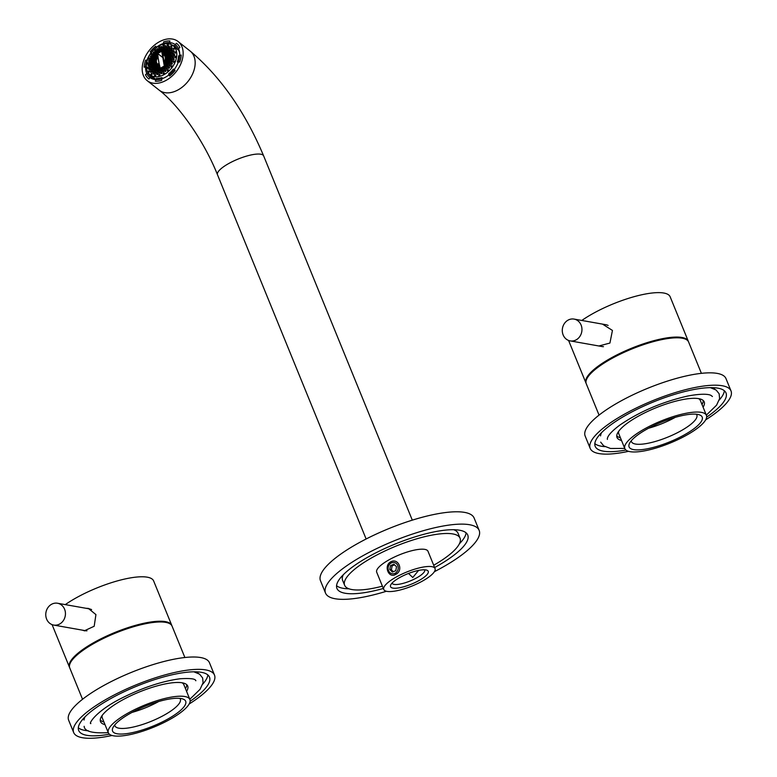 <?xml version="1.0" encoding="UTF-8"?>
<svg xmlns="http://www.w3.org/2000/svg" width="777" height="777" viewBox="0 0 777 777"><rect width="100%" height="100%" fill="white"/><g stroke="black" fill="none" stroke-linecap="round" stroke-linejoin="round"><path stroke-width="1.17" d="M434.634 567.54A70.639 19.114 157.8 0 0 434.761 567.472A70.639 19.114 157.8 0 0 467.754 535.042A70.639 19.114 157.8 0 0 369.93 555.992A70.639 19.114 157.8 0 0 336.936 588.432A70.639 19.114 157.8 0 0 383.333 588.48M336.567 585.693A70.639 19.114 157.8 0 0 348.99 588.811M433.702 565.258A62.335 16.861 157.8 0 0 460.052 538.189L458.041 533.245A62.335 16.861 157.8 0 0 453.681 529.72M460.052 538.189A62.335 16.861 157.8 0 0 373.747 556.672A62.335 16.861 157.8 0 0 344.629 585.285A62.335 16.861 157.8 0 0 382.401 586.188M386.412 591.268A82.974 22.446 -22.2 0 1 325.524 593.084A82.974 22.446 -22.2 0 1 364.267 554.992A82.974 22.446 -22.2 0 1 479.166 530.39A82.974 22.446 -22.2 0 1 440.413 568.482A82.974 22.446 -22.2 0 1 434.392 571.687M325.524 593.084L320.483 580.74A82.974 22.446 -22.2 0 1 359.236 542.647A82.974 22.446 -22.2 0 1 474.125 518.036L479.166 530.39M343.269 574.776A62.335 16.861 157.8 0 0 342.618 580.351L344.629 585.285M459.411 543.754A70.639 19.114 157.8 0 0 466.103 532.837M390.627 561.897C398.494 557.449 403.875 570.677 395.697 574.349C388.782 578.972 383.382 565.753 390.627 561.897M418.589 570.415L412.781 577.515L408.508 573.445M392.064 583.1A17.589 4.759 157.8 0 0 392.103 583.197A17.589 4.759 157.8 0 0 394.133 584.401A17.589 4.759 157.8 0 0 413.432 579.535A17.589 4.759 157.8 0 0 424.679 569.91A17.589 4.759 157.8 0 0 424.63 569.803M425.903 569.939A20.357 5.507 -22.2 0 1 426.903 570.201A20.357 5.507 -22.2 0 1 417.735 581.215A20.357 5.507 -22.2 0 1 392.89 588.102A20.357 5.507 -22.2 0 1 390.724 584.974A20.357 5.507 -22.2 0 1 406.186 574.397A20.357 5.507 -22.2 0 1 425.903 569.939M435.052 568.55L427.991 551.272A27.7 7.498 157.8 0 0 424.805 549.378A27.7 7.498 157.8 0 0 394.415 557.041A27.7 7.498 157.8 0 0 376.699 572.202L383.751 589.49A27.7 7.498 157.8 0 0 386.946 591.375A27.7 7.498 157.8 0 0 417.336 583.712A27.7 7.498 157.8 0 0 435.052 568.55A27.7 7.498 157.8 0 0 431.857 566.666A27.7 7.498 157.8 0 0 401.466 574.329A27.7 7.498 157.8 0 0 383.751 589.49M166.045 80.4A24.932 17.143 -51.7 0 0 181.954 60.829A24.932 17.143 -51.7 0 0 178.127 41.55A24.932 17.143 -51.7 0 0 159.275 41.822A24.932 17.143 -51.7 0 0 143.376 61.393A24.932 17.143 -51.7 0 0 147.203 80.672A24.932 17.143 -51.7 0 0 166.045 80.4M159.839 45.037A20.775 14.287 -51.7 0 0 146.591 61.344A20.775 14.287 -51.7 0 0 149.776 77.409A20.775 14.287 -51.7 0 0 165.482 77.185A20.775 14.287 -51.7 0 0 178.739 60.878A20.775 14.287 -51.7 0 0 175.544 44.813A20.775 14.287 -51.7 0 0 159.839 45.037M163.5 70.843A20.775 14.287 -51.7 0 0 163.199 71.542M161.461 67.745A124.291 76.942 170 0 0 160.499 68.289A124.66 58.799 68.8 0 0 160.538 68.92A124.301 30.118 24.7 0 1 161.13 69.046A124.301 88.743 -36.6 0 1 161.674 68.473A124.66 58.799 -111.2 0 1 161.626 67.774A124.398 30.148 -155.3 0 0 161.461 67.745M157.867 53.283A124.291 76.942 -10 0 1 158.829 52.739A124.398 89.559 -62.5 0 1 158.955 52.564A124.66 34.644 -125.8 0 1 158.79 52.03A124.301 54.934 -169.5 0 0 158.158 52.156A124.301 89.481 117.5 0 0 157.712 52.817A124.66 34.644 54.2 0 0 157.867 53.283M155.711 55.507A124.398 74.437 -6.7 0 1 156.352 55.177A124.398 81.527 -86.4 0 1 156.633 54.477A124.66 7.11 -138.6 0 1 156.274 54.118A124.301 74.378 173.3 0 0 155.643 54.458A124.301 81.468 93.6 0 0 155.361 55.148A124.66 7.11 41.4 0 0 155.711 55.507M153.098 60.859A124.398 90.297 -53.8 0 1 153.564 60.208A124.398 43.104 -121.2 0 1 153.438 59.625A124.66 47.29 -164.5 0 0 152.846 59.693A124.301 90.219 126.2 0 0 152.379 60.344A124.301 43.075 58.8 0 0 152.506 60.927A124.66 47.29 15.5 0 1 153.098 60.859M153.496 65.802A124.398 71.669 -99.8 0 1 153.603 65.074A124.398 11.781 -146.8 0 0 153.127 64.841A124.66 83.625 159.4 0 0 152.545 65.317A124.301 71.61 80.2 0 0 152.438 66.035A124.301 11.772 33.2 0 1 152.904 66.278A124.66 83.625 -20.6 0 1 153.496 65.802M156.75 68.444A124.398 25.66 -130.2 0 1 156.459 67.92A124.398 62.17 -174.8 0 0 155.827 68.123A124.66 88.024 109.1 0 0 155.478 68.842A124.301 25.641 49.8 0 0 155.769 69.357A124.301 62.121 5.2 0 1 156.41 69.163A124.66 88.024 -70.9 0 1 156.75 68.444L156.196 68.007M157.323 51.622A124.223 54.905 10.5 0 1 157.945 51.486A124.223 89.433 -62.5 0 1 158.411 50.835A124.66 34.644 -125.8 0 1 158.246 50.32A124.097 54.846 -169.5 0 0 157.624 50.456A124.097 89.345 117.5 0 0 157.168 51.097A124.66 34.644 54.2 0 0 157.323 51.622M152.438 57.605A124.223 86.49 -28.4 0 1 153.011 57.08A124.223 65.433 -105.7 0 1 153.098 56.41A124.66 21.125 -151 0 0 152.613 56.255A124.097 86.402 151.6 0 0 152.039 56.779A124.097 65.375 74.3 0 0 151.952 57.449A124.66 21.125 29 0 1 152.438 57.605M150.874 64.462A124.223 85.033 -78.9 0 1 151.165 63.733A124.223 16.443 -134.4 0 1 150.864 63.306A124.66 68.823 179.5 0 0 150.252 63.597A124.097 84.946 101.1 0 0 149.951 64.316A124.097 16.434 45.6 0 0 150.262 64.753A124.66 68.823 -0.5 0 1 150.874 64.462M153.215 69.571A124.223 51.097 -116.4 0 1 153.118 68.92A124.223 38.821 -159.8 0 0 152.535 68.9A124.66 90.239 134.9 0 0 152.059 69.532A124.097 51.049 63.6 0 0 152.156 70.192A124.097 38.782 20.2 0 1 152.739 70.212A124.66 90.239 -45.1 0 1 153.215 69.571M158.586 70.989A124.223 2.35 -142.7 0 0 158.12 70.649A124.223 79.264 166.6 0 0 157.498 71.057A124.66 77.185 86.6 0 0 157.343 71.805A124.097 2.35 37.3 0 1 157.818 72.154A124.097 79.186 -13.4 0 1 158.43 71.746A124.66 77.185 -93.4 0 1 158.586 70.989M153.448 53.186A124.009 74.204 -6.7 0 1 154.069 52.846A124.009 81.284 -86.4 0 1 154.361 52.146A124.66 7.11 -138.6 0 1 154.021 51.806A123.864 74.116 173.3 0 0 153.399 52.156A123.864 81.177 93.6 0 0 153.108 52.846A124.66 7.11 41.4 0 0 153.448 53.186M149.271 61.344A124.009 90.015 -53.8 0 1 149.728 60.684A124.009 42.978 -121.2 0 1 149.611 60.111A124.66 47.29 -164.5 0 0 149.048 60.188A123.864 89.909 126.2 0 0 148.592 60.849A123.864 42.92 58.8 0 0 148.698 61.422A124.66 47.29 15.5 0 1 149.271 61.344M149.689 68.998A124.009 71.445 -99.8 0 1 149.796 68.269A124.009 11.742 -146.8 0 0 149.33 68.026A124.66 83.625 159.4 0 0 148.766 68.522A123.864 71.358 80.2 0 0 148.66 69.25A123.864 11.733 33.2 0 1 149.126 69.483A124.66 83.625 -20.6 0 1 149.689 68.998M154.545 73.223A124.009 25.583 -130.2 0 1 154.244 72.688A124.009 61.975 -174.8 0 0 153.613 72.902A124.66 88.024 109.1 0 0 153.292 73.63A123.864 25.554 49.8 0 0 153.593 74.165A123.864 61.907 5.2 0 1 154.215 73.951A124.66 88.024 -70.9 0 1 154.545 73.223M155.721 58.634A124.524 86.694 -28.4 0 1 156.313 58.12A124.524 65.598 -105.7 0 1 156.391 57.44A124.66 21.125 -151 0 0 155.876 57.275A124.456 86.645 151.6 0 0 155.293 57.789A124.456 65.559 74.3 0 0 155.215 58.469A124.66 21.125 29 0 1 155.721 58.634M154.963 62.587A124.524 85.237 -78.9 0 1 155.264 61.869A124.524 16.482 -134.4 0 1 154.953 61.432A124.66 68.823 179.5 0 0 154.322 61.713A124.456 85.188 101.1 0 0 154.011 62.432A124.456 16.472 45.6 0 0 154.332 62.869A124.66 68.823 -0.5 0 1 154.963 62.587M156.459 65.443A124.524 51.224 -116.4 0 1 156.371 64.802A124.524 38.918 -159.8 0 0 155.779 64.773A124.66 90.239 134.9 0 0 155.274 65.394A124.456 51.195 63.6 0 0 155.371 66.035A124.456 38.899 20.2 0 1 155.954 66.064A124.66 90.239 -45.1 0 1 156.459 65.443M161.781 70.076A124.223 30.099 -155.3 0 0 161.189 69.949A124.223 88.695 143.4 0 0 160.645 70.522A124.66 58.799 68.8 0 0 160.703 71.222A124.097 30.07 24.7 0 1 161.295 71.358A124.097 88.597 -36.6 0 1 161.839 70.785A124.66 58.799 -111.2 0 1 161.781 70.076M155.565 57.226A124.466 81.575 -16.9 0 1 156.187 56.799A124.466 74.485 -96.7 0 1 156.371 56.099A124.66 7.09 -144.8 0 0 155.934 55.837A124.388 81.517 163.1 0 0 155.313 56.265A124.388 74.437 83.3 0 0 155.128 56.964A124.66 7.09 35.2 0 1 155.565 57.226M153.963 61.917A124.466 88.869 -66.7 0 1 154.361 61.218A124.466 30.177 -128 0 1 154.137 60.703A124.66 58.78 -172.1 0 0 153.516 60.878A124.388 88.811 113.3 0 0 153.127 61.568A124.388 30.157 52 0 0 153.351 62.082A124.66 58.78 7.9 0 1 153.963 61.917M155.021 65.773A124.466 62.218 -108.5 0 1 155.031 65.074A124.466 25.66 -153.2 0 0 154.497 64.938A124.66 88.015 147.6 0 0 153.943 65.501A124.388 62.179 71.5 0 0 153.933 66.191A124.388 25.641 26.8 0 1 154.468 66.327A124.66 88.015 -32.4 0 1 155.021 65.773M158.333 67.327A124.466 11.801 -136.5 0 1 157.954 66.89A124.466 71.698 176.5 0 0 157.313 67.191A124.66 83.634 97.3 0 0 157.061 67.929A124.388 11.801 43.5 0 0 157.44 68.357A124.388 71.649 -3.5 0 1 158.081 68.055A124.66 83.634 -82.7 0 1 158.333 67.327M156.284 53.584A124.31 65.472 2.4 0 1 156.925 53.341A124.31 86.548 -75 0 1 157.294 52.661A124.66 21.144 -132.3 0 1 157.032 52.224A124.203 65.414 -177.6 0 0 156.4 52.457A124.203 86.47 105 0 0 156.022 53.137A124.66 21.144 47.7 0 0 156.284 53.584M152.535 59.402A124.31 89.491 -40.8 0 1 153.059 58.809A124.31 54.953 -113.8 0 1 153.05 58.168A124.66 34.635 -157.6 0 0 152.496 58.129A124.203 89.413 139.2 0 0 151.971 58.722A124.203 54.905 66.2 0 0 151.991 59.363A124.66 34.635 22.4 0 1 152.535 59.402M152.039 65.385A124.31 79.332 -90 0 1 152.253 64.656A124.31 2.37 -140.6 0 1 151.855 64.316A124.66 77.176 170 0 0 151.253 64.705A124.203 79.264 90 0 0 151.039 65.433A124.203 2.37 39.4 0 0 151.437 65.773A124.66 77.176 -10 0 1 152.039 65.385M154.992 69.25A124.31 38.869 -123.5 0 1 154.798 68.658A124.31 51.117 -167 0 0 154.176 68.755A124.66 90.239 121.8 0 0 153.759 69.435A124.203 38.831 56.5 0 0 153.953 70.027A124.203 51.078 13 0 1 154.574 69.94A124.66 90.239 -58.2 0 1 154.992 69.25M160.256 69.522A124.31 16.443 -148.9 0 0 159.722 69.289A124.31 85.081 155.6 0 0 159.13 69.784A124.66 68.842 77.2 0 0 159.071 70.513A124.203 16.424 31.1 0 1 159.615 70.756A124.203 85.004 -24.4 0 1 160.198 70.26A124.66 68.842 -102.8 0 1 160.256 69.522M152.603 55.439A124.106 81.332 -16.9 0 1 153.215 55.002A124.106 74.271 -96.7 0 1 153.399 54.312A124.66 7.09 -144.8 0 0 152.991 54.06A123.97 81.245 163.1 0 0 152.379 54.497A123.97 74.194 83.3 0 0 152.195 55.186A124.66 7.09 35.2 0 1 152.603 55.439M149.747 63.16A124.106 88.607 -66.7 0 1 150.126 62.461A124.106 30.089 -128 0 1 149.912 61.956A124.66 58.78 -172.1 0 0 149.32 62.141A123.97 88.51 113.3 0 0 148.931 62.84A123.97 30.06 52 0 0 149.155 63.355A124.66 58.78 7.9 0 1 149.747 63.16M151.272 69.668A124.106 62.034 -108.5 0 1 151.272 68.968A124.106 25.583 -153.2 0 0 150.748 68.842A124.66 88.015 147.6 0 0 150.214 69.415A123.97 61.966 71.5 0 0 150.214 70.115A123.97 25.554 26.8 0 1 150.738 70.241A124.66 88.015 -32.4 0 1 151.272 69.668M156.595 72.465A124.106 11.772 -136.5 0 1 156.206 72.028A124.106 71.494 176.5 0 0 155.575 72.339A124.66 83.634 97.3 0 0 155.332 73.087A123.97 11.762 43.5 0 0 155.721 73.533A123.97 71.406 -3.5 0 1 156.352 73.223A124.66 83.634 -82.7 0 1 156.595 72.465M154.536 50.554A123.854 65.229 2.4 0 1 155.167 50.311A123.854 86.237 -75 0 1 155.546 49.631A124.66 21.144 -132.3 0 1 155.313 49.204A123.689 65.142 -177.6 0 0 154.681 49.446A123.689 86.121 105 0 0 154.302 50.126A124.66 21.144 47.7 0 0 154.536 50.554M148.815 59.159A123.854 89.161 -40.8 0 1 149.339 58.557A123.854 54.759 -113.8 0 1 149.33 57.935A124.66 34.635 -157.6 0 0 148.805 57.906A123.689 89.044 139.2 0 0 148.281 58.508A123.689 54.681 66.2 0 0 148.29 59.139A124.66 34.635 22.4 0 1 148.815 59.159M147.912 68.143A123.854 79.04 -90 0 1 148.106 67.405A123.854 2.36 -140.6 0 1 147.717 67.065A124.66 77.176 170 0 0 147.135 67.473A123.689 78.933 90 0 0 146.94 68.211A123.689 2.36 39.4 0 0 147.319 68.551A124.66 77.176 -10 0 1 147.912 68.143M152.156 74.058A123.854 38.724 -123.5 0 1 151.952 73.456A123.854 50.932 -167 0 0 151.34 73.553A124.66 90.239 121.8 0 0 150.942 74.252A123.689 38.675 56.5 0 0 151.156 74.854A123.689 50.864 13 0 1 151.758 74.757A124.66 90.239 -58.2 0 1 152.156 74.058M159.936 74.65A123.854 16.385 -148.9 0 0 159.392 74.398A123.854 84.771 155.6 0 0 158.809 74.903A124.66 68.842 77.2 0 0 158.78 75.651A123.689 16.356 31.1 0 1 159.324 75.903A123.689 84.664 -24.4 0 1 159.907 75.398A124.66 68.842 -102.8 0 1 159.936 74.65M156.4 59.751A124.582 89.685 -40.8 0 1 156.935 59.169A124.582 55.08 -113.8 0 1 156.905 58.518A124.66 34.635 -157.6 0 0 156.342 58.46A124.524 89.646 139.2 0 0 155.808 59.052A124.524 55.05 66.2 0 0 155.827 59.693A124.66 34.635 22.4 0 1 156.4 59.751M156.128 61.325A124.582 88.947 -66.7 0 1 156.527 60.645A124.582 30.206 -128 0 1 156.294 60.12A124.66 58.78 -172.1 0 0 155.672 60.285A124.524 88.908 113.3 0 0 155.274 60.975A124.524 30.186 52 0 0 155.497 61.5A124.66 58.78 7.9 0 1 156.128 61.325M156.954 63.86A124.582 62.277 -108.5 0 1 156.973 63.17A124.582 25.68 -153.2 0 0 156.43 63.034A124.66 88.015 147.6 0 0 155.866 63.578A124.524 62.247 71.5 0 0 155.847 64.268A124.524 25.67 26.8 0 1 156.391 64.413A124.66 88.015 -32.4 0 1 156.954 63.86M157.964 64.569A124.582 38.957 -123.5 0 1 157.78 63.976A124.582 51.233 -167 0 0 157.158 64.064A124.66 90.239 121.8 0 0 156.721 64.734A124.524 38.937 56.5 0 0 156.905 65.317A124.524 51.204 13 0 1 157.527 65.239A124.66 90.239 -58.2 0 1 157.964 64.569M156.323 62.743A124.582 79.507 -90 0 1 156.536 62.024A124.582 2.38 -140.6 0 1 156.128 61.674A124.66 77.176 170 0 0 155.507 62.053A124.524 79.468 90 0 0 155.283 62.772A124.524 2.38 39.4 0 0 155.691 63.122A124.66 77.176 -10 0 1 156.323 62.743M155.769 75.087A123.854 11.742 -136.5 0 1 155.381 74.641A123.854 71.348 176.5 0 0 154.749 74.951A124.66 83.634 97.3 0 0 154.526 75.709A123.689 11.733 43.5 0 0 154.914 76.156A123.689 71.251 -3.5 0 1 155.546 75.845A124.66 83.634 -82.7 0 1 155.769 75.087M149.446 71.659A123.854 61.917 -108.5 0 1 149.446 70.96A123.854 25.534 -153.2 0 0 148.922 70.833A124.66 88.015 147.6 0 0 148.397 71.416A123.689 61.83 71.5 0 0 148.407 72.115A123.689 25.505 26.8 0 1 148.922 72.242A124.66 88.015 -32.4 0 1 149.446 71.659M147.688 63.831A123.854 88.432 -66.7 0 1 148.067 63.131A123.854 30.031 -128 0 1 147.863 62.626A124.66 58.78 -172.1 0 0 147.271 62.82A123.689 88.316 113.3 0 0 146.892 63.529A123.689 29.992 52 0 0 147.106 64.035A124.66 58.78 7.9 0 1 147.688 63.831M151.175 54.584A123.854 81.167 -16.9 0 1 151.777 54.137A123.854 74.126 -96.7 0 1 151.971 53.458A124.66 7.09 -144.8 0 0 151.573 53.215A123.689 81.061 163.1 0 0 150.971 53.662A123.689 74.019 83.3 0 0 150.777 54.341A124.66 7.09 35.2 0 1 151.175 54.584M160.081 72.076A124.106 16.414 -148.9 0 0 159.538 71.834A124.106 84.946 155.6 0 0 158.955 72.329A124.66 68.842 77.2 0 0 158.906 73.067A123.97 16.395 31.1 0 1 159.45 73.31A123.97 84.848 -24.4 0 1 160.033 72.815A124.66 68.842 -102.8 0 1 160.081 72.076M153.555 71.639A124.106 38.801 -123.5 0 1 153.351 71.037A124.106 51.039 -167 0 0 152.739 71.134A124.66 90.239 121.8 0 0 152.331 71.834A123.97 38.763 56.5 0 0 152.535 72.426A123.97 50.981 13 0 1 153.147 72.339A124.66 90.239 -58.2 0 1 153.555 71.639M149.961 66.744A124.106 79.196 -90 0 1 150.165 66.016A124.106 2.37 -140.6 0 1 149.767 65.676A124.66 77.176 170 0 0 149.174 66.074A123.97 79.108 90 0 0 148.97 66.812A123.97 2.36 39.4 0 0 149.359 67.152A124.66 77.176 -10 0 1 149.961 66.744M150.66 59.266A124.106 89.345 -40.8 0 1 151.185 58.673A124.106 54.866 -113.8 0 1 151.165 58.042A124.66 34.635 -157.6 0 0 150.631 58.003A123.97 89.248 139.2 0 0 150.107 58.605A123.97 54.808 66.2 0 0 150.126 59.237A124.66 34.635 22.4 0 1 150.66 59.266M155.4 52.049A124.106 65.365 2.4 0 1 156.022 51.816A124.106 86.412 -75 0 1 156.4 51.136A124.66 21.144 -132.3 0 1 156.158 50.699A123.97 65.287 -177.6 0 0 155.526 50.942A123.97 86.315 105 0 0 155.147 51.612A124.66 21.144 47.7 0 0 155.4 52.049M157.449 69.881A124.31 11.791 -136.5 0 1 157.061 69.444A124.31 71.61 176.5 0 0 156.43 69.755A124.66 83.634 97.3 0 0 156.177 70.493A124.203 11.781 43.5 0 0 156.565 70.93A124.203 71.542 -3.5 0 1 157.197 70.629A124.66 83.634 -82.7 0 1 157.449 69.881M153.127 67.706A124.31 62.141 -108.5 0 1 153.137 67.007A124.31 25.631 -153.2 0 0 152.603 66.88A124.66 88.015 147.6 0 0 152.059 67.444A124.203 62.082 71.5 0 0 152.059 68.133A124.203 25.602 26.8 0 1 152.583 68.269A124.66 88.015 -32.4 0 1 153.127 67.706M151.836 62.529A124.31 88.753 -66.7 0 1 152.224 61.83A124.31 30.138 -128 0 1 152.01 61.315A124.66 58.78 -172.1 0 0 151.398 61.5A124.203 88.675 113.3 0 0 151.01 62.189A124.203 30.109 52 0 0 151.233 62.704A124.66 58.78 7.9 0 1 151.836 62.529M154.069 56.323A124.31 81.468 -16.9 0 1 154.681 55.886A124.31 74.398 -96.7 0 1 154.866 55.186A124.66 7.09 -144.8 0 0 154.438 54.934A124.203 81.391 163.1 0 0 153.827 55.371A124.203 74.33 83.3 0 0 153.642 56.061A124.66 7.09 35.2 0 1 154.069 56.323M156.459 66.9A124.466 38.918 -123.5 0 1 156.264 66.307A124.466 51.185 -167 0 0 155.653 66.395A124.66 90.239 121.8 0 0 155.225 67.075A124.388 38.889 56.5 0 0 155.41 67.657A124.388 51.146 13 0 1 156.031 67.57A124.66 90.239 -58.2 0 1 156.459 66.9L155.788 66.375M154.167 64.054A124.466 79.429 -90 0 1 154.38 63.325A124.466 2.37 -140.6 0 1 153.972 62.986A124.66 77.176 170 0 0 153.36 63.364A124.388 79.38 90 0 0 153.147 64.093A124.388 2.37 39.4 0 0 153.545 64.433A124.66 77.176 -10 0 1 154.167 64.054M154.448 59.557A124.466 89.608 -40.8 0 1 154.982 58.974A124.466 55.031 -113.8 0 1 154.953 58.333A124.66 34.635 -157.6 0 0 154.4 58.285A124.388 89.54 139.2 0 0 153.875 58.877A124.388 54.992 66.2 0 0 153.895 59.508A124.66 34.635 22.4 0 1 154.448 59.557M161.966 72.407A124.009 30.05 -155.3 0 0 161.373 72.271A124.009 88.539 143.4 0 0 160.829 72.844A124.66 58.799 68.8 0 0 160.897 73.562A123.864 30.012 24.7 0 1 161.499 73.698A123.864 88.432 -36.6 0 1 162.034 73.116A124.66 58.799 -111.2 0 1 161.966 72.407M157.906 66.094A124.524 25.69 -130.2 0 1 157.614 65.579A124.524 62.238 -174.8 0 0 156.973 65.773A124.66 88.024 109.1 0 0 156.624 66.482A124.456 25.67 49.8 0 0 156.915 66.997A124.456 62.199 5.2 0 1 157.546 66.803A124.66 88.024 -70.9 0 1 157.906 66.094M155.439 64.238A124.524 71.737 -99.8 0 1 155.555 63.52A124.524 11.791 -146.8 0 0 155.079 63.277A124.66 83.625 159.4 0 0 154.487 63.753A124.456 71.698 80.2 0 0 154.37 64.462A124.456 11.791 33.2 0 1 154.846 64.714A124.66 83.625 -20.6 0 1 155.439 64.238M155.06 60.655A124.524 90.394 -53.8 0 1 155.526 60.014A124.524 43.153 -121.2 0 1 155.4 59.421A124.66 47.29 -164.5 0 0 154.798 59.479A124.456 90.336 126.2 0 0 154.332 60.13A124.456 43.123 58.8 0 0 154.458 60.713A124.66 47.29 15.5 0 1 155.06 60.655M158.1 73.475A124.009 2.35 -142.7 0 0 157.624 73.125A124.009 79.128 166.6 0 0 157.012 73.533A124.66 77.185 86.6 0 0 156.876 74.291A123.864 2.35 37.3 0 1 157.343 74.641A123.864 79.04 -13.4 0 1 157.964 74.233A124.66 77.185 -93.4 0 1 158.1 73.475M151.641 71.678A124.009 51.01 -116.4 0 1 151.544 71.018A124.009 38.763 -159.8 0 0 150.971 70.998A124.66 90.239 134.9 0 0 150.495 71.649A123.864 50.952 63.6 0 0 150.602 72.3A123.864 38.714 20.2 0 1 151.175 72.319A124.66 90.239 -45.1 0 1 151.641 71.678M148.873 65.433A124.009 84.887 -78.9 0 1 149.165 64.705A124.009 16.414 -134.4 0 1 148.863 64.277A124.66 68.823 179.5 0 0 148.261 64.578A123.864 84.78 101.1 0 0 147.97 65.307A123.864 16.395 45.6 0 0 148.271 65.734A124.66 68.823 -0.5 0 1 148.873 65.433M150.845 57.119A124.009 86.334 -28.4 0 1 151.418 56.595A124.009 65.326 -105.7 0 1 151.505 55.925A124.66 21.125 -151 0 0 151.029 55.789A123.864 86.237 151.6 0 0 150.456 56.313A123.864 65.249 74.3 0 0 150.369 56.983A124.66 21.125 29 0 1 150.845 57.119M156.808 49.922A124.009 54.808 10.5 0 1 157.42 49.786A124.009 89.277 -62.5 0 1 157.886 49.145A124.66 34.644 -125.8 0 1 157.741 48.63A123.864 54.749 -169.5 0 0 157.119 48.766A123.864 89.17 117.5 0 0 156.653 49.407A124.66 34.644 54.2 0 0 156.808 49.922M155.633 70.814A124.223 25.631 -130.2 0 1 155.332 70.289A124.223 62.082 -174.8 0 0 154.701 70.493A124.66 88.024 109.1 0 0 154.37 71.222A124.097 25.602 49.8 0 0 154.662 71.746A124.097 62.024 5.2 0 1 155.293 71.542A124.66 88.024 -70.9 0 1 155.633 70.814M151.573 67.385A124.223 71.571 -99.8 0 1 151.68 66.657A124.223 11.762 -146.8 0 0 151.214 66.424A124.66 83.625 159.4 0 0 150.641 66.909A124.097 71.494 80.2 0 0 150.534 67.628A124.097 11.752 33.2 0 1 151 67.871A124.66 83.625 -20.6 0 1 151.573 67.385M151.165 61.092A124.223 90.171 -53.8 0 1 151.632 60.431A124.223 43.046 -121.2 0 1 151.515 59.848A124.66 47.29 -164.5 0 0 150.932 59.926A124.097 90.083 126.2 0 0 150.466 60.587A124.097 43.007 58.8 0 0 150.592 61.16A124.66 47.29 15.5 0 1 151.165 61.092M154.565 54.341A124.223 74.33 -6.7 0 1 155.196 53.992A124.223 81.42 -86.4 0 1 155.478 53.302A124.66 7.11 -138.6 0 1 155.138 52.953A124.097 74.262 173.3 0 0 154.506 53.292A124.097 81.342 93.6 0 0 154.215 53.982A124.66 7.11 41.4 0 0 154.565 54.341M159.1 68.541A124.398 2.36 -142.7 0 0 158.634 68.201A124.398 79.38 166.6 0 0 158.013 68.599A124.66 77.185 86.6 0 0 157.857 69.347A124.301 2.35 37.3 0 1 158.314 69.687A124.301 79.312 -13.4 0 1 158.935 69.279A124.66 77.185 -93.4 0 1 159.1 68.541M154.817 67.502A124.398 51.165 -116.4 0 1 154.73 66.841A124.398 38.879 -159.8 0 0 154.147 66.822A124.66 90.239 134.9 0 0 153.652 67.453A124.301 51.127 63.6 0 0 153.749 68.104A124.301 38.85 20.2 0 1 154.332 68.123A124.66 90.239 -45.1 0 1 154.817 67.502M152.894 63.51A124.398 85.149 -78.9 0 1 153.205 62.791A124.398 16.472 -134.4 0 1 152.884 62.354A124.66 68.823 179.5 0 0 152.273 62.646A124.301 85.081 101.1 0 0 151.962 63.364A124.301 16.453 45.6 0 0 152.282 63.801A124.66 68.823 -0.5 0 1 152.894 63.51M154.069 58.1A124.398 86.606 -28.4 0 1 154.642 57.585A124.398 65.53 -105.7 0 1 154.73 56.906A124.66 21.125 -151 0 0 154.234 56.75A124.301 86.538 151.6 0 0 153.652 57.275A124.301 65.472 74.3 0 0 153.574 57.945A124.66 21.125 29 0 1 154.069 58.1M146.513 68.512A18.561 12.762 -51.7 0 0 150.048 74.796A18.561 12.762 -51.7 0 0 164.073 74.592A18.561 12.762 -51.7 0 0 176.602 51.962A18.561 12.762 -51.7 0 0 173.067 45.678A18.561 12.762 -51.7 0 0 159.042 45.882A18.561 12.762 -51.7 0 0 146.513 68.512M163.296 74.077A123.689 42.852 17.9 0 1 163.947 74.106A123.689 89.782 -49.5 0 1 164.423 73.456A124.66 47.3 -118.8 0 1 164.248 72.785A123.854 42.91 -162.1 0 0 163.607 72.766A123.854 89.899 130.5 0 0 163.131 73.407A124.66 47.3 61.2 0 0 163.296 74.077M162.714 71.766A123.97 42.949 17.9 0 1 163.364 71.795A123.97 89.986 -49.5 0 1 163.84 71.154A124.66 47.3 -118.8 0 1 163.675 70.493A124.106 42.997 -162.1 0 0 163.034 70.474A124.106 90.083 130.5 0 0 162.558 71.105A124.66 47.3 61.2 0 0 162.714 71.766M162.17 69.493A124.203 43.026 17.9 0 1 162.811 69.512A124.203 90.151 -49.5 0 1 163.296 68.871A124.66 47.3 -118.8 0 1 163.141 68.221A124.31 43.065 -162.1 0 0 162.51 68.201A124.31 90.239 130.5 0 0 162.024 68.842A124.66 47.3 61.2 0 0 162.17 69.493M159.431 67.181A124.466 85.188 155.6 0 0 159.343 67.259A124.66 68.842 77.2 0 0 159.275 67.987A124.388 16.453 31.1 0 1 159.712 68.182A124.631 47.29 61.2 0 0 159.819 68.541A124.301 76.952 -10 0 1 160.266 68.289A124.301 76.952 -10 0 1 162.276 67.172A124.301 76.952 -10 0 1 164.306 66.064L161.713 51.282A124.301 76.952 170 0 0 159.673 52.38A124.301 76.952 170 0 0 157.673 53.506A124.301 76.952 170 0 0 157.226 53.759L159.062 63.306L158.12 57.896L157.673 58.197M159.965 67.259L159.46 66.861A124.631 47.29 61.2 0 0 159.508 67.123L160.043 67.541M159.091 65.831A124.524 79.458 166.6 0 0 158.557 66.171A124.66 77.185 86.6 0 0 158.391 66.909A124.456 2.36 37.3 0 1 158.848 67.249A124.456 79.409 -13.4 0 1 159.363 66.919M159.518 65.521L159.11 65.19A124.631 47.29 61.2 0 0 159.236 65.812L159.673 66.162M158.78 64.413A124.582 71.766 176.5 0 0 158.246 64.666A124.66 83.634 97.3 0 0 157.974 65.394A124.524 11.81 43.5 0 0 158.343 65.822A124.524 71.727 -3.5 0 1 158.994 65.521A124.66 83.634 -82.7 0 1 159.003 65.482M158.761 63.432A124.631 47.29 61.2 0 0 158.964 64.452L159.343 64.753M157.459 56.76A124.524 81.604 163.1 0 0 156.828 57.187A124.524 74.524 83.3 0 0 156.653 57.886A124.66 7.09 35.2 0 1 157.1 58.168A124.582 81.643 -16.9 0 1 157.614 57.819M157.304 55.381A124.456 74.466 173.3 0 0 156.808 55.643A124.456 81.566 93.6 0 0 156.536 56.342A124.66 7.11 41.4 0 0 156.896 56.711A124.524 74.514 -6.7 0 1 157.41 56.439M157.236 54.137A124.388 86.597 105 0 0 156.944 54.691A124.66 21.144 47.7 0 0 157.216 55.138A124.466 65.55 2.4 0 1 157.284 55.109M158.974 51.457A124.31 43.065 17.9 0 1 159.567 51.437A124.31 90.239 -49.5 0 1 160.091 50.845A124.66 47.3 -118.8 0 1 160.023 50.252A124.203 43.026 -162.1 0 0 159.431 50.272A124.203 90.151 130.5 0 0 158.906 50.874A124.66 47.3 61.2 0 0 158.974 51.457M158.751 49.446A124.106 42.997 17.9 0 1 159.343 49.417A124.106 90.083 -49.5 0 1 159.877 48.825A124.66 47.3 -118.8 0 1 159.819 48.252A123.97 42.949 -162.1 0 0 159.236 48.271A123.97 89.986 130.5 0 0 158.702 48.864A124.66 47.3 61.2 0 0 158.751 49.446M158.576 47.455A123.854 42.91 17.9 0 1 159.159 47.426A123.854 89.899 -49.5 0 1 159.693 46.834A124.66 47.3 -118.8 0 1 159.654 46.27A123.689 42.852 -162.1 0 0 159.071 46.29A123.689 89.782 130.5 0 0 158.527 46.882A124.66 47.3 61.2 0 0 158.576 47.455M172.28 45.124A19.396 13.335 128.3 0 1 175.301 46.426M174.893 46.057L174.485 45.736L176.428 43.221A22.582 15.521 -51.7 0 1 179.875 47.523L177.447 49.446A19.396 13.335 -51.7 0 0 174.689 45.901A19.396 13.335 -51.7 0 0 174.485 45.736M179.099 50.146L177.447 49.446M178.71 50.447A19.396 13.335 128.3 0 1 179.642 53.458A19.396 13.335 128.3 0 1 179.73 54.002M176.632 47.989A19.396 13.335 -51.7 0 0 175.563 47.65M165.676 64.336L166.521 65.006M167.308 65.618L168.017 66.191M164.18 63.092A124.631 47.29 -118.8 0 1 164.054 62.481A124.66 7.09 35.2 0 1 164.277 62.616A124.524 81.604 -16.9 0 1 164.918 62.209A124.524 74.524 -96.7 0 1 165.074 61.48A124.66 7.09 -144.8 0 0 164.578 61.179A124.582 81.643 163.1 0 0 163.937 61.587A124.582 74.553 83.3 0 0 163.908 61.733A124.631 47.29 -118.8 0 1 162.704 54.876A124.582 11.82 43.5 0 0 162.772 54.963A124.582 71.766 -3.5 0 1 163.442 54.681A124.66 83.634 -82.7 0 1 163.753 53.982A124.524 11.81 -136.5 0 1 163.403 53.574A124.524 71.727 176.5 0 0 162.733 53.856A124.66 83.634 97.3 0 0 162.597 54.167A124.631 47.29 -118.8 0 1 162.51 53.584A124.524 2.36 37.3 0 1 162.558 53.613A124.524 79.458 -13.4 0 1 163.209 53.234A124.66 77.185 -93.4 0 1 163.442 52.545A124.456 2.36 -142.7 0 0 163.005 52.234A124.456 79.409 166.6 0 0 162.374 52.603A124.631 47.29 -118.8 0 1 162.335 52.35A124.466 85.188 -24.4 0 1 162.519 52.214A124.66 68.842 -102.8 0 1 162.655 51.544A124.388 16.453 -148.9 0 0 162.208 51.36A124.631 47.29 -118.8 0 1 162.17 51.039L164.763 65.831A124.631 47.29 -118.8 0 1 164.685 65.472A124.388 86.597 -75 0 1 164.986 64.85A124.66 21.144 -132.3 0 1 164.646 64.345A124.466 65.55 -177.6 0 0 164.452 64.404A124.631 47.29 -118.8 0 1 164.394 64.141A124.456 74.466 -6.7 0 1 165.045 63.84A124.456 81.566 -86.4 0 1 165.297 63.112A124.66 7.11 -138.6 0 1 164.87 62.704A124.524 74.514 173.3 0 0 164.209 63.015A124.524 81.614 93.6 0 0 164.18 63.092L164.909 63.899M160.256 68.269L159.062 63.306M159.819 68.541L158.605 63.5M162.442 57.275L157.673 53.506L158.12 57.896M160.509 68.483L161.169 69.007M163.034 70.474L163.83 71.115M164.005 53.098L164.724 53.662M165.336 54.147L165.957 54.633M166.492 55.06L167.327 55.721A124.456 71.698 -99.8 0 1 167.492 55.012A124.456 11.791 -146.8 0 0 166.987 54.749A124.66 83.625 159.4 0 0 166.336 55.177A124.524 71.737 80.2 0 0 166.191 55.866A124.524 11.791 33.2 0 1 166.696 56.138A124.66 83.625 -20.6 0 1 167.346 55.711L166.511 55.05M167.541 55.886L168.153 56.371L167.55 55.866M164.452 64.404L164.957 64.802M164.646 62.374L163.908 61.733M163.296 54.74L162.597 54.167M163.053 53.331L162.374 52.603M162.879 52.312L162.966 52.855L162.529 52.506M165.006 66.618L165.86 67.288A124.203 86.47 -75 0 1 166.171 66.608A124.66 21.144 -132.3 0 1 165.822 66.094A124.31 65.472 -177.6 0 0 165.151 66.298A124.31 86.548 105 0 0 164.821 67.016L165.384 67.463M166.715 67.978L167.356 68.483M163.015 67.016A124.66 34.644 54.2 0 0 163.267 67.599A124.301 54.934 10.5 0 1 163.928 67.502A124.301 89.481 -62.5 0 1 164.345 66.822A124.66 34.644 -125.8 0 1 164.122 66.288A124.291 76.942 170 0 0 163.131 66.822A124.398 89.559 117.5 0 0 163.015 67.016L163.685 67.541M164.209 68.337L165.035 68.998M163.947 67.463L163.131 66.822M164.879 66.89L165.54 67.414M166.356 68.085A124.106 86.412 105 0 0 166.025 68.803A124.66 21.144 47.7 0 0 166.385 69.318A123.97 65.287 2.4 0 1 167.065 69.124A123.97 86.315 -75 0 1 167.395 68.405A124.66 21.144 -132.3 0 1 167.036 67.881A124.106 65.365 -177.6 0 0 166.356 68.085L167.23 68.755M162.063 68.784L162.869 69.425M164.714 70.882L165.433 71.445M162.383 68.366L163.189 69.007M164.977 70.425L165.822 71.096M160.383 51.156A124.66 58.799 68.8 0 0 160.344 51.797A124.398 30.148 24.7 0 1 160.499 51.826A124.291 76.942 -10 0 1 161.49 51.292A124.66 58.799 -111.2 0 1 161.519 50.719A124.301 30.118 -155.3 0 0 160.965 50.622A124.301 88.743 143.4 0 0 160.383 51.156L160.926 51.593M165.346 65.103A124.66 7.11 41.4 0 0 165.773 65.521A124.301 74.378 -6.7 0 1 166.453 65.21A124.301 81.468 -86.4 0 1 166.696 64.481A124.66 7.11 -138.6 0 1 166.259 64.064A124.398 74.437 173.3 0 0 165.588 64.374A124.398 81.527 93.6 0 0 165.346 65.103L165.841 65.491M166.841 66.278L167.482 66.793M166.822 66.346L167.424 66.822M168.541 59.946A124.66 47.29 15.5 0 1 169.201 59.946A124.301 90.219 -53.8 0 1 169.707 59.324A124.301 43.075 -121.2 0 1 169.551 58.712A124.66 47.29 -164.5 0 0 168.881 58.712A124.398 90.297 126.2 0 0 168.376 59.334A124.398 43.104 58.8 0 0 168.541 59.946M169.648 60.295L170.241 60.761M165.889 51.962A124.66 90.239 121.8 0 0 165.404 52.583A124.466 38.918 56.5 0 0 165.559 53.147A124.466 51.185 13 0 1 166.21 53.089A124.66 90.239 -58.2 0 1 166.705 52.467A124.388 38.889 -123.5 0 1 166.55 51.894A124.388 51.146 -167 0 0 165.889 51.962L166.647 52.545M167.502 53.224L168.007 53.623M168.444 53.963L169.163 54.536M171.027 56.012A124.223 16.443 45.6 0 0 171.387 56.488A124.66 68.823 -0.5 0 1 172.096 56.265A124.097 84.946 -78.9 0 1 172.436 55.575A124.097 16.434 -134.4 0 1 172.086 55.109A124.66 68.823 179.5 0 0 171.377 55.332A124.223 85.033 101.1 0 0 171.027 56.012L171.562 56.43M165.482 51.622A124.398 62.17 5.2 0 1 166.152 51.457A124.66 88.024 -70.9 0 1 166.569 50.796A124.301 25.641 -130.2 0 1 166.317 50.301A124.301 62.121 -174.8 0 0 165.647 50.476A124.66 88.024 109.1 0 0 165.229 51.136A124.398 25.66 49.8 0 0 165.482 51.622M167.172 52.263L167.793 52.749M168.823 53.564L169.551 54.137M169.998 54.497L170.785 55.118L170.008 54.468M172.144 56.158L171.299 55.488L172.135 56.187M155.643 54.458L156.4 55.05M152.846 59.693L153.545 60.237M155.691 61.937L156.391 62.49M152.379 60.344L153.05 60.868M153.37 61.13L154.089 61.694M154.264 61.83L155.031 62.432M155.322 62.665L155.808 63.054M156.138 63.316L156.896 63.908M153.186 61.461L153.807 61.956M154.108 62.199L154.73 62.684M155.866 63.578L156.624 64.18M156.876 69.532L157.42 69.959M169.182 62.675A124.223 65.433 74.3 0 0 169.143 63.384A124.66 21.125 29 0 1 169.726 63.607A124.097 86.402 -28.4 0 1 170.348 63.122A124.097 65.375 -105.7 0 1 170.386 62.413A124.66 21.125 -151 0 0 169.804 62.189L169.842 62.199A124.223 86.49 151.6 0 0 169.182 62.675L170.046 63.355M171.231 63.316L172.115 64.005L171.241 63.306M172.727 56.76L173.533 57.401M171.212 52.078L171.795 52.535M172.562 53.147L173.417 53.817M174.233 54.468L174.776 54.895A123.864 16.395 -134.4 0 1 174.427 54.409A124.66 68.823 179.5 0 0 173.708 54.623A124.009 84.887 101.1 0 0 173.358 55.303A124.009 16.414 45.6 0 0 173.718 55.779A124.66 68.823 -0.5 0 1 174.436 55.565A123.864 84.78 -78.9 0 1 174.786 54.885M169.707 50.884A124.66 90.239 -45.1 0 1 170.289 50.33A124.097 51.049 -116.4 0 1 170.231 49.709A124.097 38.782 -159.8 0 0 169.609 49.65A124.66 90.239 134.9 0 0 169.036 50.214A124.223 51.097 63.6 0 0 169.085 50.835L169.095 50.835A124.223 38.821 20.2 0 1 169.707 50.884L169.046 50.35M165.161 49.058L165.851 49.602A18.561 12.762 -51.7 0 0 165.18 49.913M164.578 47.747A124.097 79.186 166.6 0 0 163.908 48.116A124.66 77.185 86.6 0 0 163.665 48.796A124.223 2.35 37.3 0 1 164.083 49.106A124.223 79.264 -13.4 0 1 164.753 48.728A124.66 77.185 -93.4 0 1 164.996 48.057A124.097 2.35 -142.7 0 0 164.578 47.747L164.986 48.077M167.463 50.01L168.211 50.592M169.464 51.593L170.153 52.127M170.649 52.525L171.416 53.127M164.743 49.65L165.297 50.087L164.753 49.631M165.754 50.447L166.443 50.991M168.22 52.37L167.463 51.768L168.201 52.38M165.773 50.437L166.453 50.981M158.916 50.855L159.606 51.399M157.168 51.097L157.721 51.535M158.44 52.108L158.935 52.506M158.11 52.234L158.78 52.768L158.11 52.244M152.535 68.9L153.195 69.415M154.662 70.581L155.449 71.202M152.059 69.532L152.797 70.124M155.594 72.329L156.42 72.989M168.454 67.162A124.009 81.284 93.6 0 0 168.22 67.9A124.66 7.11 41.4 0 0 168.667 68.337A123.864 74.116 -6.7 0 1 169.357 68.036A123.864 81.177 -86.4 0 1 169.59 67.298A124.66 7.11 -138.6 0 1 169.143 66.861A124.009 74.204 173.3 0 0 168.454 67.162L169.396 67.91M168.22 67.9L168.735 68.308M173.31 58.712L174.145 59.363A123.864 42.92 -121.2 0 1 173.99 58.722A124.66 47.29 -164.5 0 0 173.31 58.712A124.009 90.015 126.2 0 0 172.795 59.324L173.592 59.955M172.727 51.738A124.009 11.742 33.2 0 1 173.252 52.02A124.66 83.625 -20.6 0 1 173.931 51.612A123.864 71.358 -99.8 0 1 174.097 50.932A123.864 11.733 -146.8 0 0 173.572 50.651A124.66 83.625 159.4 0 0 172.892 51.059A124.009 71.445 80.2 0 0 172.727 51.738M168.036 46.834A124.009 25.583 49.8 0 0 168.288 47.319A124.009 61.975 5.2 0 1 168.968 47.154A124.66 88.024 -70.9 0 1 169.405 46.513A123.864 25.554 -130.2 0 1 169.163 46.028A123.864 61.907 -174.8 0 0 168.483 46.193A124.66 88.024 109.1 0 0 168.036 46.834L168.57 47.251M169.279 47.815L170.027 48.397M169.133 47.989L169.881 48.572M165.297 51.01L165.928 51.505M161.16 47.737A124.009 88.539 -36.6 0 1 161.752 47.203A124.66 58.799 -111.2 0 1 161.801 46.581A123.864 30.012 -155.3 0 0 161.257 46.494A123.864 88.432 143.4 0 0 160.664 47.028A124.66 58.799 68.8 0 0 160.616 47.65A124.009 30.05 24.7 0 1 161.16 47.737M162.393 47.708L162.83 48.057A124.106 84.946 -24.4 0 1 163.481 47.601A124.66 68.842 -102.8 0 1 163.626 46.95A123.97 16.395 -148.9 0 0 163.141 46.746A123.97 84.848 155.6 0 0 162.5 47.203A124.66 68.842 77.2 0 0 162.354 47.863A124.106 16.414 31.1 0 1 162.84 48.057M164.773 49.592L165.365 50.058M165.831 50.427L166.482 50.942M167.492 51.738L168.25 52.341M162.49 49.126L163.053 49.573M163.656 50.049L164.151 50.437M151.204 61.849L151.904 62.403M152.253 62.675L153.001 63.267M153.312 63.52L154.069 64.112M155.439 65.2L156.177 65.783M156.274 65.666L155.536 65.074M149.534 62.073L150.097 62.529M153.079 64.879L153.574 65.278M153.943 65.569L154.662 66.132M154.205 65.239L154.953 65.831M165.103 70.221A124.009 89.277 117.5 0 0 164.695 70.911A124.66 34.644 54.2 0 0 164.957 71.503A123.864 54.749 10.5 0 1 165.637 71.416A123.864 89.17 -62.5 0 1 166.035 70.726A124.66 34.644 -125.8 0 1 165.773 70.134A124.009 54.808 -169.5 0 0 165.103 70.221L165.948 70.882M165.987 62.451L166.705 63.015M167.531 63.675L168.415 64.374A124.203 74.33 -96.7 0 1 168.551 63.685A124.66 7.09 -144.8 0 0 168.046 63.364L168.541 63.753M169.153 64.957L170.046 65.656M170.93 66.356L171.678 66.948M166.045 60.781A124.524 86.694 151.6 0 0 165.433 61.276A124.524 65.598 74.3 0 0 165.384 61.975A124.66 21.125 29 0 1 165.948 62.179A124.456 86.645 -28.4 0 1 166.56 61.684A124.456 65.559 -105.7 0 1 166.608 60.985A124.66 21.125 -151 0 0 166.045 60.781L166.599 61.208M166.152 62.345L166.744 62.811M167.706 63.568L168.463 64.17M167.414 61.859L168.259 62.529M165.433 61.276L166.259 61.927M169.901 57.731L170.6 58.285M171.125 58.702L171.921 59.324M165.996 54.643A124.66 90.239 -45.1 0 1 166.55 54.06A124.456 51.195 -116.4 0 1 166.492 53.438A124.456 38.899 -159.8 0 0 165.87 53.39A124.66 90.239 134.9 0 0 165.316 53.963A124.524 51.224 63.6 0 0 165.375 54.594A124.524 38.918 20.2 0 1 165.996 54.643M168.055 55.254L168.706 55.769L168.075 55.245M169.075 56.061L169.92 56.721L169.104 56.051A124.398 85.149 101.1 0 0 168.735 56.75A124.398 16.472 45.6 0 0 169.095 57.216A124.66 68.823 -0.5 0 1 169.784 56.993A124.301 85.081 -78.9 0 1 170.124 56.303A124.301 16.453 -134.4 0 1 169.774 55.837A124.66 68.823 179.5 0 0 169.075 56.061M170.425 57.129L171.154 57.702M155.293 57.789L156.022 58.362M156.255 58.547L156.935 59.081M155.866 58.984L156.585 59.547M161.81 70.435L161.198 69.949L161.81 70.445M162.597 71.057L163.423 71.717M160.645 70.522L161.47 71.173M163.559 72.824L164.403 73.494M165.647 62.665A124.466 74.485 83.3 0 0 165.491 63.384A124.66 7.09 35.2 0 1 165.996 63.704A124.388 81.517 -16.9 0 1 166.647 63.296A124.388 74.437 -96.7 0 1 166.793 62.568A124.66 7.09 -144.8 0 0 166.297 62.257A124.466 81.575 163.1 0 0 165.647 62.665L166.531 63.364M167.337 64.005L168.104 64.608M169.075 65.375L169.697 65.87M170.853 66.783A124.66 7.09 35.2 0 1 171.387 67.133A123.689 81.061 -16.9 0 1 172.047 66.735A123.689 74.019 -96.7 0 1 172.183 65.996A124.66 7.09 -144.8 0 0 171.649 65.656A123.854 81.167 163.1 0 0 170.979 66.055A123.854 74.126 83.3 0 0 170.853 66.783L170.921 66.832M165.734 52.156L166.482 52.749M167.259 53.36L167.987 53.934M168.386 54.254L168.93 54.681M163.85 51.476A124.66 83.634 97.3 0 0 163.529 52.156A124.466 11.801 43.5 0 0 163.869 52.564A124.466 71.698 -3.5 0 1 164.549 52.292A124.66 83.634 -82.7 0 1 164.87 51.603A124.388 11.801 -136.5 0 1 164.52 51.195A124.388 71.649 176.5 0 0 163.85 51.476L164.637 52.098M165.443 52.729L165.928 53.118M166.832 53.836L167.541 54.39M169.483 55.934L170.076 56.4M157.207 67.502L157.974 68.104M158.343 68.395L159.013 68.93M159.596 69.386L160.227 69.881M155.342 65.317L156.08 65.909L155.351 65.297M156.672 66.375L157.313 66.88M158.246 67.589L157.585 67.065L158.236 67.609M169.571 60.276A124.31 89.491 139.2 0 0 169.007 60.839A124.31 54.953 66.2 0 0 169.065 61.509A124.66 34.635 22.4 0 1 169.697 61.616A124.203 89.413 -40.8 0 1 170.27 61.062A124.203 54.905 -113.8 0 1 170.202 60.392A124.66 34.635 -157.6 0 0 169.571 60.276L170.241 60.81M171.231 61.198L172.067 61.859M169.007 60.839L169.823 61.49M171.688 62.966L172.309 63.452M170.901 52.263L171.717 52.904M172.387 53.428L173.154 54.04M173.834 54.584L174.621 55.196M168.434 50.311A124.203 38.831 -123.5 0 1 168.279 49.747A124.203 51.078 -167 0 0 167.628 49.806A124.66 90.239 121.8 0 0 167.123 50.427A124.31 38.869 56.5 0 0 167.278 50.991A124.31 51.117 13 0 1 167.939 50.932A124.66 90.239 -58.2 0 1 168.434 50.311M160.654 70.62L161.422 71.222L160.654 70.639M164.345 73.562L163.51 72.892L164.355 73.543M169.823 64.491A124.106 81.332 163.1 0 0 169.163 64.889A124.106 74.271 83.3 0 0 169.027 65.627A124.66 7.09 35.2 0 1 169.551 65.958A123.97 81.245 -16.9 0 1 170.212 65.559A123.97 74.194 -96.7 0 1 170.348 64.831A124.66 7.09 -144.8 0 0 169.823 64.491L170.338 64.899M171.445 65.773L172.125 66.307M169.163 64.889L170.095 65.627M170.94 66.298L171.727 66.919M172.688 56.77A124.106 88.607 113.3 0 0 172.251 57.43A124.106 30.089 52 0 0 172.513 57.984A124.66 58.78 7.9 0 1 173.222 57.877A123.97 88.51 -66.7 0 1 173.66 57.216A123.97 30.06 -128 0 1 173.388 56.663A124.66 58.78 -172.1 0 0 172.688 56.77L173.514 57.43M172.251 57.43L172.882 57.925M165.841 47.465A124.106 11.772 43.5 0 0 166.181 47.863A124.106 71.494 -3.5 0 1 166.861 47.601A124.66 83.634 -82.7 0 1 167.21 46.931A123.97 11.762 -136.5 0 1 166.87 46.533A123.97 71.406 176.5 0 0 166.191 46.795A124.66 83.634 97.3 0 0 165.841 47.465L166.288 47.824M167.006 48.388L167.754 48.97M169.163 50.087L169.91 50.69M166.948 48.475L167.696 49.068M169.085 50.165L169.842 50.758M160.917 50.66L161.499 51.127M160.489 49.31L161.062 49.757M159.236 48.271L159.868 48.776M160.489 49.262L161.082 49.738M158.702 48.864L159.363 49.398M160.635 50.923L161.257 51.418M154.254 55.06L154.788 55.488M155.555 56.09L156.226 56.624M156.896 57.148L157.595 57.702M152.379 54.497L153.108 55.07M153.768 55.594L154.39 56.09M155.196 56.721L155.711 57.129M155.895 57.275L156.362 57.644A18.561 12.762 -51.7 0 0 155.905 58.275M157.517 73.203L158.071 73.64M157.255 50.981L157.906 51.496M157.362 50.826L158.032 51.36M155.468 51.049L156.148 51.583M155.371 51.214L156.06 51.748M156.769 52.321L157.275 52.71M150.136 58.576L150.806 59.101M148.805 57.906L149.33 58.324M150.524 60.509L151.194 61.043M151.67 61.412L152.214 61.849M153.788 63.092L154.322 63.51M154.555 63.695L155.099 64.248M149.126 68.211L149.738 68.687L149.145 68.191M151.156 69.784L150.417 69.202L151.146 69.804M153.535 71.669L152.846 71.125L153.525 71.688M150.787 71.251L151.525 71.843M150.767 71.27L151.515 71.853M150.942 74.252L151.612 74.777M159.392 74.398L159.936 74.825M165.384 60.917A124.524 89.646 -40.8 0 1 165.948 60.344A124.524 55.05 -113.8 0 1 165.899 59.683A124.66 34.635 -157.6 0 0 165.287 59.586A124.582 89.685 139.2 0 0 164.724 60.159A124.582 55.08 66.2 0 0 164.773 60.82A124.66 34.635 22.4 0 1 165.384 60.917M167.638 61.684L168.444 62.315M169.172 62.898L169.901 63.471M165.559 58.013A124.582 88.947 113.3 0 0 165.132 58.683A124.582 30.206 52 0 0 165.384 59.217A124.66 58.78 7.9 0 1 166.055 59.091A124.524 88.908 -66.7 0 1 166.482 58.421A124.524 30.186 -128 0 1 166.229 57.877A124.66 58.78 -172.1 0 0 165.559 58.013L166.346 58.634M166.628 58.858L167.414 59.489M165.132 58.683L165.734 59.149M166.268 59.576L166.773 59.984M166.317 55.235L167.104 55.866M170.93 58.887L171.746 59.528M164.2 54.137A124.66 90.239 121.8 0 0 163.714 54.778A124.582 38.957 56.5 0 0 163.879 55.342A124.582 51.233 13 0 1 164.53 55.274A124.66 90.239 -58.2 0 1 165.015 54.643A124.524 38.937 -123.5 0 1 164.85 54.079A124.524 51.204 -167 0 0 164.2 54.137L164.947 54.73M165.287 55.002L165.88 55.468M166.21 55.73L166.705 56.129M170.639 59.237L171.668 59.625M163.714 54.778L164.374 55.293M169.59 76A22.582 15.521 -51.7 0 0 175.107 70.396L173.349 69.085A19.396 13.335 -51.7 0 1 168.609 73.902L169.59 76M156.41 78.409A19.396 13.335 -51.7 0 0 161.859 77.613L161.723 80.332A22.582 15.521 -51.7 0 1 155.381 81.245L156.41 78.409M156.119 79.215A19.396 13.335 128.3 0 1 152.107 77.477L151.369 78.438M150.845 76.476L148.893 79.001A22.582 15.521 -51.7 0 1 145.445 74.699L147.873 72.776A19.396 13.335 -51.7 0 0 150.631 76.321A19.396 13.335 -51.7 0 0 150.845 76.476L152.107 77.477M146.309 66.482L144.124 67.191A22.582 15.521 -51.7 0 1 145.59 60.179L147.251 60.266M151.301 52.632L150.223 51.826A22.582 15.521 -51.7 0 1 155.74 46.212L156.381 47.591M163.491 44.104L163.597 41.89A22.582 15.521 -51.7 0 1 169.94 40.967L168.92 43.813M170.921 42.764L170.396 44.221M179.73 62.034L177.321 61.907A19.396 13.335 -51.7 0 0 178.584 55.876L181.196 55.021A22.582 15.521 -51.7 0 1 179.73 62.034M178.147 62.558L177.321 61.907M162.869 78.409L161.859 77.613M148.592 73.339L147.873 72.776M152.535 76.768A19.396 13.335 -51.7 0 0 153.613 78.39M172.164 48.028A18.561 12.762 -51.7 0 0 171.571 48.057M169.58 48.339A18.561 12.762 -51.7 0 0 168.93 48.485M167.511 48.922A18.561 12.762 -51.7 0 0 166.744 49.213M164.132 50.486A18.561 12.762 -51.7 0 0 163.578 50.826M155.157 59.441A18.561 12.762 -51.7 0 0 154.623 60.363M154.273 61.024A18.561 12.762 -51.7 0 0 153.982 61.606M162.024 68.842L162.83 69.483M164.724 70.979L165.336 71.455M156.721 64.734L157.381 65.258M158.557 66.191L159.334 66.803M159.47 66.909L159.984 67.317M157.333 65.656L157.896 66.103L157.333 65.666M158.469 66.56L159.12 67.075L158.469 66.56M157.158 64.064L157.906 64.656M158.168 64.86L158.994 65.521M158.207 64.753L158.984 65.365M165.336 56.663L166.2 57.343M168.512 59.169L169.318 59.81M164.734 55.478A124.582 62.277 71.5 0 0 164.695 56.148A124.582 25.68 26.8 0 1 165.258 56.303A124.66 88.015 -32.4 0 1 165.86 55.798A124.524 62.247 -108.5 0 1 165.899 55.128A124.524 25.67 -153.2 0 0 165.336 54.963A124.66 88.015 147.6 0 0 164.734 55.478L165.511 56.09M165.52 56.517L166.288 57.129M166.56 57.343L167.201 57.848M167.55 58.12L168.259 58.683M168.658 58.994L169.454 59.625M171.319 61.101L172.164 61.771M165.841 56.352L166.404 56.799M166.705 57.042L167.531 57.692M167.725 57.848L168.522 58.479M168.862 58.741L169.658 59.382M171.552 60.878L171.746 61.432M166.783 56.876L167.609 57.527M167.822 57.692L168.619 58.324L167.832 57.673M169.104 58.712L169.668 59.149M171.688 60.752L172.475 61.373M166.463 56.624A124.524 2.38 -140.6 0 1 166.035 56.255A124.66 77.176 170 0 0 165.365 56.595A124.582 79.507 90 0 0 165.122 57.304A124.582 2.38 39.4 0 0 165.55 57.663A124.66 77.176 -10 0 1 166.22 57.323A124.524 79.468 -90 0 1 166.463 56.624M166.793 56.857L167.618 57.508M169.143 58.712L169.658 59.12M171.698 60.732L172.475 61.344M154.04 56.925L154.662 57.42M154.079 56.886L154.672 57.352M168.376 46.338L169.124 46.931M167.055 45.163A123.854 11.742 43.5 0 0 167.385 45.561A123.854 71.348 -3.5 0 1 168.075 45.289A124.66 83.634 -82.7 0 1 168.434 44.629A123.689 11.733 -136.5 0 1 168.094 44.24A123.689 71.251 176.5 0 0 167.414 44.503A124.66 83.634 97.3 0 0 167.055 45.163L167.502 45.513M171.406 47.931L172.164 48.524M174.553 48.932A123.689 61.83 -108.5 0 1 174.611 48.281A123.689 25.505 -153.2 0 0 174.029 48.106A124.66 88.015 147.6 0 0 173.378 48.582A123.854 61.917 71.5 0 0 173.32 49.233A123.854 25.534 26.8 0 1 173.902 49.407A124.66 88.015 -32.4 0 1 174.553 48.932M152.739 71.134L153.496 71.737M152.331 71.834L153.001 72.358M153.661 72.883L154.429 73.485M153.487 73.184L154.283 73.805M150.592 67.249L151.185 67.716M152.68 68.9L153.176 69.289M154.701 70.503L155.487 71.125M150.952 66.637L151.612 67.162M150.107 58.605L150.777 59.13M150.991 59.916L151.622 60.421M153.147 61.626L153.632 62.005M154.05 62.335L154.574 62.752M155.856 63.772L156.517 64.287M158.003 52.399L158.605 52.875M156.342 52.564L157.041 53.118M156.245 52.729L156.954 53.283M171.358 50.117L172.144 50.738M172.834 51.282L173.543 51.845M174.679 52.739L175.184 53.147M169.396 47.688A124.66 90.239 121.8 0 0 168.881 48.291A124.106 38.801 56.5 0 0 169.027 48.854A124.106 51.039 13 0 1 169.687 48.796A124.66 90.239 -58.2 0 1 170.202 48.184A123.97 38.763 -123.5 0 1 170.056 47.63A123.97 50.981 -167 0 0 169.396 47.688L170.134 48.271M173.426 50.738L174.029 51.214M175.078 52.04L175.893 52.681M170.969 48.349L171.717 48.951M175.437 51.884L176.02 52.341M172.484 61.461A123.97 54.808 -113.8 0 1 172.416 60.781A124.66 34.635 -157.6 0 0 171.775 60.664A124.106 89.345 139.2 0 0 171.202 61.228A124.106 54.866 66.2 0 0 171.27 61.898A124.66 34.635 22.4 0 1 171.911 62.014A123.97 89.248 -40.8 0 1 172.484 61.461M173.456 61.606L174.31 62.286M166.307 68.191L167.172 68.881M164.821 67.016A124.66 21.144 47.7 0 0 165.161 67.531A124.203 65.414 2.4 0 1 165.841 67.327M166.22 68.366L167.094 69.056M167.997 69.775L168.628 70.27M152.603 66.88L153.137 67.298M152.059 67.444L152.816 68.036M154.031 68.998L154.788 69.59M157.381 71.649L157.925 72.076M154.409 68.716L154.953 69.153M156.274 70.192L156.964 70.736M157.478 71.144L158.323 71.814M158.964 72.319L159.819 72.999M153.671 67.434L154.409 68.017M155.507 68.881L156.012 69.289M156.536 69.697L157.304 70.309M157.906 70.785L158.527 71.27M159.392 71.96L159.955 72.883M151.991 63.306L152.486 63.704M154.302 65.132L155.021 65.705M152.195 62.811L152.943 63.403M153.273 63.656L153.943 64.19M156.682 66.356L157.333 66.871M160.431 51.107L160.994 51.554M167.706 51.525L168.395 52.069M165.686 49.932A124.66 83.634 -82.7 0 1 166.025 49.252A124.203 11.781 -136.5 0 1 165.676 48.854A124.203 71.542 176.5 0 0 165.006 49.126A124.66 83.634 97.3 0 0 164.666 49.796A124.31 11.791 43.5 0 0 165.006 50.204A124.31 71.61 -3.5 0 1 165.686 49.932M167.269 50.243L168.017 50.826M169.221 51.787L170.008 52.409M170.571 52.846L171.144 53.302M154.701 63.578L155.449 64.17L154.71 63.568M161.373 72.271L162.005 72.776M160.829 72.844L161.665 73.514M154.332 60.13L155.002 60.664M155.313 60.907L155.915 61.383M155.866 61.83L156.459 62.296M165.326 54.06L166.025 54.613M164.792 53.642A124.66 88.024 -70.9 0 1 165.2 52.972A124.456 25.67 -130.2 0 1 164.947 52.477A124.456 62.199 -174.8 0 0 164.277 52.651A124.66 88.024 109.1 0 0 163.869 53.322A124.524 25.69 49.8 0 0 164.122 53.817A124.524 62.238 5.2 0 1 164.792 53.642M165.812 53.458L166.55 54.04M170.454 57.129L171.163 57.683M166.919 60.421L167.725 61.053M166.375 59.994A124.66 47.29 15.5 0 1 167.026 59.975A124.456 90.336 -53.8 0 1 167.531 59.353A124.456 43.123 -121.2 0 1 167.376 58.741A124.66 47.29 -164.5 0 0 166.715 58.751A124.524 90.394 126.2 0 0 166.22 59.382A124.524 43.153 58.8 0 0 166.375 59.994M167.21 60.12L168.017 60.761M157.012 73.533L157.925 74.252M158.809 74.951L159.644 75.622M158.809 74.903L159.683 75.592M159.334 74.446L159.926 74.913M150.495 71.649L151.233 72.232M154.74 75L155.594 75.67M154.594 75.466L155.254 75.991M149.456 65.89L150.058 66.375M156.653 49.407L157.197 49.835M157.896 50.398L158.391 50.787M157.576 50.524L158.246 51.059M163.84 68.949A124.66 34.644 54.2 0 0 164.093 69.541A124.097 54.846 10.5 0 1 164.763 69.444A124.097 89.345 -62.5 0 1 165.18 68.764A124.66 34.644 -125.8 0 1 164.918 68.172A124.223 54.905 -169.5 0 0 164.248 68.259A124.223 89.433 117.5 0 0 163.84 68.949L164.52 69.483M165.054 70.299L165.899 70.969M167.463 70.183L168.356 70.892M164.248 68.259L165.083 68.92M152.059 67.764L152.632 68.221M153.895 69.211L154.652 69.813M150.466 60.587L151.117 61.092M151.564 61.451L152.175 61.927M153.71 63.141L154.293 63.607M154.487 63.753L155.264 64.374M155.779 64.773L156.439 65.297M157.012 65.754L157.284 66.463L156.818 66.084M151.282 61.713L151.981 62.267M152.389 62.587L153.059 63.122M153.37 63.355L154.176 63.996M154.409 64.19L154.963 64.617M155.439 54.953L155.973 55.371M156.692 55.944L157.362 56.468M155.419 55.012L155.915 55.4M156.672 56.002L157.304 56.498M163.656 51.894L164.287 52.389M164.539 52.583L165.142 53.069M161.014 49.806A124.223 88.695 -36.6 0 1 161.606 49.262A124.66 58.799 -111.2 0 1 161.645 48.64A124.097 30.07 -155.3 0 0 161.092 48.543A124.097 88.597 143.4 0 0 160.509 49.077A124.66 58.799 68.8 0 0 160.46 49.709A124.223 30.099 24.7 0 1 161.014 49.806M161.985 49.563L162.684 50.117M163.083 50.437L163.85 51.039M167.502 49.961L168.25 50.544M169.512 51.554L170.153 52.059M170.658 52.457L171.474 53.098M172.271 53.73L172.834 54.176M166.87 49.456A124.223 62.082 5.2 0 1 167.541 49.291A124.66 88.024 -70.9 0 1 167.978 48.64A124.097 25.602 -130.2 0 1 167.725 48.155A124.097 62.024 -174.8 0 0 167.045 48.32A124.66 88.024 109.1 0 0 166.618 48.97A124.223 25.631 49.8 0 0 166.87 49.456M174.194 61.121L174.689 61.509M171.921 59.314A124.097 43.007 -121.2 0 1 171.756 58.702A124.66 47.29 -164.5 0 0 171.076 58.702A124.223 90.171 126.2 0 0 170.571 59.314A124.223 43.046 58.8 0 0 170.736 59.936A124.66 47.29 15.5 0 1 171.416 59.936A124.097 90.083 -53.8 0 1 171.921 59.314M168.541 67.123L169.425 67.822M167.881 66.608A124.097 81.342 -86.4 0 1 168.123 65.88A124.66 7.11 -138.6 0 1 167.686 65.453A124.223 74.33 173.3 0 0 167.006 65.754A124.223 81.42 93.6 0 0 166.773 66.492A124.66 7.11 41.4 0 0 167.21 66.919A124.097 74.262 -6.7 0 1 167.881 66.608M159.635 70.726L159.091 70.299L159.625 70.746M163.898 74.097L163.151 73.514L163.869 74.097M159.343 69.6L160.188 70.27M154.147 66.822L154.798 67.337M155.818 68.143L156.595 68.764M154.234 58.469L154.934 59.023M154.361 58.333L154.973 58.819M168.842 53.545L169.551 54.108M172.882 56.74L173.601 57.304M167.832 52.749A124.66 90.239 -45.1 0 1 168.405 52.185A124.301 51.127 -116.4 0 1 168.347 51.564A124.301 38.85 -159.8 0 0 167.725 51.505A124.66 90.239 134.9 0 0 167.162 52.078A124.398 51.165 63.6 0 0 167.21 52.7A124.398 38.879 20.2 0 1 167.832 52.749M170.697 54.002L171.183 54.38M167.298 61.966A124.398 65.53 74.3 0 0 167.249 62.665A124.66 21.125 29 0 1 167.822 62.879A124.301 86.538 -28.4 0 1 168.444 62.393A124.301 65.472 -105.7 0 1 168.483 61.684A124.66 21.125 -151 0 0 167.91 61.47A124.398 86.606 151.6 0 0 167.298 61.966L168.143 62.626M162.879 51.039A124.398 2.36 37.3 0 1 163.306 51.35A124.398 79.38 -13.4 0 1 163.966 50.971A124.66 77.185 -93.4 0 1 164.2 50.291A124.301 2.35 -142.7 0 0 163.772 49.981A124.301 79.312 166.6 0 0 163.112 50.35A124.66 77.185 86.6 0 0 162.879 51.039M170.668 52.409A124.223 71.571 80.2 0 0 170.513 53.089A124.223 11.762 33.2 0 1 171.037 53.37A124.66 83.625 -20.6 0 1 171.707 52.953A124.097 71.494 -99.8 0 1 171.863 52.273A124.097 11.752 -146.8 0 0 171.338 51.991A124.66 83.625 159.4 0 0 170.668 52.409M171.736 62.927A124.009 86.334 151.6 0 0 171.105 63.413A124.009 65.326 74.3 0 0 171.076 64.122A124.66 21.125 29 0 1 171.668 64.355A123.864 86.237 -28.4 0 1 172.29 63.869A123.864 65.249 -105.7 0 1 172.329 63.16A124.66 21.125 -151 0 0 171.736 62.927M170.94 48.378A124.009 51.01 63.6 0 0 170.979 48.99A124.009 38.763 20.2 0 1 171.61 49.048A124.66 90.239 -45.1 0 1 172.203 48.495A123.864 50.952 -116.4 0 1 172.154 47.883A123.864 38.714 -159.8 0 0 171.523 47.824A124.66 90.239 134.9 0 0 170.94 48.378M164.481 46.581A124.009 2.35 37.3 0 1 164.899 46.882A124.009 79.128 -13.4 0 1 165.569 46.513A124.66 77.185 -93.4 0 1 165.822 45.853A123.864 2.35 -142.7 0 0 165.404 45.552A123.864 79.04 166.6 0 0 164.734 45.911A124.66 77.185 86.6 0 0 164.481 46.581M167.414 59.916A124.466 89.608 139.2 0 0 166.851 60.489A124.466 55.031 66.2 0 0 166.9 61.15A124.66 34.635 22.4 0 1 167.521 61.247A124.388 89.54 -40.8 0 1 168.085 60.684A124.388 54.992 -113.8 0 1 168.036 60.023A124.66 34.635 -157.6 0 0 167.414 59.916M167.696 55.429A124.466 79.429 90 0 0 167.453 56.129A124.466 2.37 39.4 0 0 167.89 56.498A124.66 77.176 -10 0 1 168.57 56.167A124.388 79.38 -90 0 1 168.813 55.468A124.388 2.37 -140.6 0 1 168.376 55.099A124.66 77.176 170 0 0 167.696 55.429M168.046 63.364A124.31 81.468 163.1 0 0 167.385 63.763A124.31 74.398 83.3 0 0 167.249 64.491A124.66 7.09 35.2 0 1 167.754 64.812A124.203 81.391 -16.9 0 1 168.415 64.413M170.27 57.158A124.31 88.753 113.3 0 0 169.842 57.819A124.31 30.138 52 0 0 170.105 58.362A124.66 58.78 7.9 0 1 170.794 58.256A124.203 88.675 -66.7 0 1 171.231 57.585A124.203 30.109 -128 0 1 170.969 57.042A124.66 58.78 -172.1 0 0 170.27 57.158M168.988 51.972A124.31 62.141 71.5 0 0 168.93 52.642A124.31 25.631 26.8 0 1 169.512 52.807A124.66 88.015 -32.4 0 1 170.134 52.302A124.203 62.082 -108.5 0 1 170.182 51.641A124.203 25.602 -153.2 0 0 169.609 51.476A124.66 88.015 147.6 0 0 168.988 51.972M172.475 53.186A124.106 79.196 90 0 0 172.222 53.875A124.106 2.37 39.4 0 0 172.669 54.254A124.66 77.176 -10 0 1 173.368 53.943A123.97 79.108 -90 0 1 173.621 53.244A123.97 2.36 -140.6 0 1 173.174 52.875A124.66 77.176 170 0 0 172.475 53.186M175.136 56.41A123.854 88.432 113.3 0 0 174.689 57.061A123.854 30.031 52 0 0 174.971 57.624A124.66 58.78 7.9 0 1 175.68 57.527A123.689 88.316 -66.7 0 1 176.117 56.867A123.689 29.992 -128 0 1 175.845 56.313A124.66 58.78 -172.1 0 0 175.136 56.41M168.288 69.697A123.854 65.229 -177.6 0 0 167.599 69.891A123.854 86.237 105 0 0 167.278 70.61A124.66 21.144 47.7 0 0 167.647 71.134A123.689 65.142 2.4 0 1 168.327 70.94A123.689 86.121 -75 0 1 168.658 70.221A124.66 21.144 -132.3 0 1 168.288 69.697M162.888 45.6A123.854 16.385 31.1 0 1 163.374 45.794A123.854 84.771 -24.4 0 1 164.015 45.338A124.66 68.842 -102.8 0 1 164.17 44.697A123.689 16.356 -148.9 0 0 163.694 44.493A123.689 84.664 155.6 0 0 163.044 44.949A124.66 68.842 77.2 0 0 162.888 45.6M170.668 46.193A123.854 38.724 56.5 0 0 170.814 46.746A123.854 50.932 13 0 1 171.484 46.698A124.66 90.239 -58.2 0 1 172.008 46.096A123.689 38.675 -123.5 0 1 171.863 45.542A123.689 50.864 -167 0 0 171.193 45.59A124.66 90.239 121.8 0 0 170.668 46.193M174.922 52.108A123.854 79.04 90 0 0 174.66 52.797A123.854 2.36 39.4 0 0 175.107 53.176A124.66 77.176 -10 0 1 175.816 52.865A123.689 78.933 -90 0 1 176.078 52.185A123.689 2.36 -140.6 0 1 175.631 51.797A124.66 77.176 170 0 0 174.922 52.108M174.009 61.082A123.854 89.161 139.2 0 0 173.426 61.636A123.854 54.759 66.2 0 0 173.504 62.315A124.66 34.635 22.4 0 1 174.155 62.442A123.689 89.044 -40.8 0 1 174.728 61.888A123.689 54.681 -113.8 0 1 174.66 61.208A124.66 34.635 -157.6 0 0 174.009 61.082M171.163 50.262A124.106 62.034 71.5 0 0 171.105 50.923A124.106 25.583 26.8 0 1 171.688 51.097A124.66 88.015 -32.4 0 1 172.329 50.602A123.97 61.966 -108.5 0 1 172.377 49.942A123.97 25.554 -153.2 0 0 171.804 49.777A124.66 88.015 147.6 0 0 171.163 50.262M161.859 50.155A124.31 16.443 31.1 0 1 162.354 50.359A124.31 85.081 -24.4 0 1 162.985 49.903A124.66 68.842 -102.8 0 1 163.121 49.233A124.203 16.424 -148.9 0 0 162.626 49.029A124.203 85.004 155.6 0 0 161.995 49.485A124.66 68.842 77.2 0 0 161.859 50.155M170.066 54.293A124.31 79.332 90 0 0 169.823 54.992A124.31 2.37 39.4 0 0 170.26 55.361A124.66 77.176 -10 0 1 170.95 55.041A124.203 79.264 -90 0 1 171.202 54.341A124.203 2.37 -140.6 0 1 170.765 53.972A124.66 77.176 170 0 0 170.066 54.293M166.841 53.71A124.466 62.218 71.5 0 0 166.793 54.38A124.466 25.66 26.8 0 1 167.366 54.545A124.66 88.015 -32.4 0 1 167.978 54.04A124.388 62.179 -108.5 0 1 168.026 53.37A124.388 25.641 -153.2 0 0 167.453 53.205A124.66 88.015 147.6 0 0 166.841 53.71M167.9 57.566A124.466 88.869 113.3 0 0 167.473 58.236A124.466 30.177 52 0 0 167.725 58.78A124.66 58.78 7.9 0 1 168.415 58.654A124.388 88.811 -66.7 0 1 168.832 57.993A124.388 30.157 -128 0 1 168.58 57.449A124.66 58.78 -172.1 0 0 167.9 57.566M166.812 56.818A124.524 85.237 101.1 0 0 166.472 57.517A124.524 16.482 45.6 0 0 166.822 57.974A124.66 68.823 -0.5 0 1 167.511 57.741A124.456 85.188 -78.9 0 1 167.851 57.051A124.456 16.472 -134.4 0 1 167.502 56.585A124.66 68.823 179.5 0 0 166.812 56.818M172.795 59.324A124.009 42.978 58.8 0 0 172.97 59.946A124.66 47.29 15.5 0 1 173.65 59.955A123.864 89.909 -53.8 0 1 174.165 59.343M168.483 53.778A124.398 71.669 80.2 0 0 168.337 54.468A124.398 11.781 33.2 0 1 168.852 54.74A124.66 83.625 -20.6 0 1 169.512 54.322A124.301 71.61 -99.8 0 1 169.658 53.623A124.301 11.772 -146.8 0 0 169.143 53.36A124.66 83.625 159.4 0 0 168.483 53.778M389.394 564.529A5.692 5.041 -80 0 0 389.782 572.513A5.692 5.041 -80 0 0 396.93 571.736A5.692 5.041 -80 0 0 396.532 563.743A5.692 5.041 -80 0 0 389.394 564.529M392.103 565.879L391.375 569.813L389.782 569.531L392.434 572.057L395.804 570.658L396.532 566.724L393.89 564.199L390.51 565.598L392.103 565.879L394.57 564.85M391.375 569.813L393.337 571.687M389.782 569.531L390.51 565.598M412.053 572.173A0.69 0.612 -80 0 0 412.655 571.979M628.535 451.33A76.049 20.571 -22.2 0 1 590.19 448.387A76.049 20.571 -22.2 0 1 625.708 413.481A76.049 20.571 -22.2 0 1 731.011 390.918A76.049 20.571 -22.2 0 1 705.671 419.852M590.19 448.387L585.159 436.043A76.049 20.571 -22.2 0 1 620.668 401.126A76.049 20.571 -22.2 0 1 725.971 378.574L731.011 390.918M621.522 440.472A47.096 12.743 -22.2 0 1 616.996 437.451A47.096 12.743 -22.2 0 1 638.995 415.831A47.096 12.743 -22.2 0 1 704.205 401.864A47.096 12.743 -22.2 0 1 703.088 407.187M711.936 387.636A62.335 16.861 -22.2 0 1 714.859 389.228M604.894 446.639A70.639 19.114 -22.2 0 1 594.832 443.618M625.922 450.048A70.639 19.114 -22.2 0 1 595.192 446.348A70.639 19.114 -22.2 0 1 628.185 413.918A70.639 19.114 -22.2 0 1 726.009 392.968A70.639 19.114 -22.2 0 1 706.652 417.103M724.358 390.753A70.639 19.114 -22.2 0 1 719.288 399.961M600.553 435.878A62.335 16.861 -22.2 0 1 601.524 432.702M112.024 735.489A76.049 20.571 -22.2 0 1 73.679 732.546A76.049 20.571 -22.2 0 1 109.188 697.639A76.049 20.571 -22.2 0 1 214.491 675.087A76.049 20.571 -22.2 0 1 189.151 704.011M73.679 732.546L68.638 720.201A76.049 20.571 -22.2 0 1 104.157 685.295A76.049 20.571 -22.2 0 1 209.46 662.732L214.491 675.087M105.012 724.63A47.096 12.743 -22.2 0 1 100.486 721.61A47.096 12.743 -22.2 0 1 122.475 699.99A47.096 12.743 -22.2 0 1 187.694 686.023A47.096 12.743 -22.2 0 1 186.577 691.345M195.425 671.804A62.335 16.861 -22.2 0 1 198.349 673.387M88.374 730.798A70.639 19.114 -22.2 0 1 78.312 727.777M109.402 734.207A70.639 19.114 -22.2 0 1 78.681 730.506A70.639 19.114 -22.2 0 1 111.674 698.076A70.639 19.114 -22.2 0 1 209.489 677.126A70.639 19.114 -22.2 0 1 190.132 701.262M207.847 674.912A70.639 19.114 -22.2 0 1 202.768 684.119M84.033 720.036A62.335 16.861 -22.2 0 1 85.004 716.86M167.24 719.376A39.481 10.674 -22.2 0 1 127.904 733.459A39.481 10.674 -22.2 0 1 112.918 727.699A39.481 10.674 -22.2 0 1 131.012 712.956A39.481 10.674 -22.2 0 1 183.071 699.067A39.481 10.674 -22.2 0 1 167.24 719.376M114.724 724.97A35.324 9.557 157.8 0 0 114.909 725.805A35.324 9.557 157.8 0 0 163.821 715.326A35.324 9.557 157.8 0 0 180.313 699.115A35.324 9.557 157.8 0 0 179.875 698.387M158.693 701.514A35.324 9.557 -22.2 0 1 158.275 701.748A35.324 9.557 -22.2 0 1 132.041 712.392M128.914 712.587A44.046 11.917 -22.2 0 1 189.909 699.523A44.046 11.917 -22.2 0 1 169.337 719.745A44.046 11.917 -22.2 0 1 108.343 732.808A44.046 11.917 -22.2 0 1 128.914 712.587M182.032 682.779A44.046 11.917 -22.2 0 1 183.858 684.702L189.909 699.523M108.343 732.808L102.292 717.987A44.046 11.917 -22.2 0 1 102.253 715.335M186.665 684.615A46.814 12.665 -22.2 0 1 185.48 688.675M103.914 721.969A46.814 12.665 -22.2 0 1 100.233 719.89M82.537 699.271L69.736 667.899A55.264 14.948 -22.2 0 1 95.552 642.53A55.264 14.948 -22.2 0 1 172.076 626.136L184.877 657.507M683.76 435.207A39.481 10.674 -22.2 0 1 644.415 449.3A39.481 10.674 -22.2 0 1 629.428 443.541A39.481 10.674 -22.2 0 1 647.523 428.797A39.481 10.674 -22.2 0 1 699.582 414.908A39.481 10.674 -22.2 0 1 683.76 435.207M631.235 440.812A35.324 9.557 157.8 0 0 631.429 441.647A35.324 9.557 157.8 0 0 680.341 431.167A35.324 9.557 157.8 0 0 696.833 414.957A35.324 9.557 157.8 0 0 696.386 414.228M675.213 417.356A35.324 9.557 -22.2 0 1 674.795 417.589A35.324 9.557 -22.2 0 1 648.562 428.234M645.425 428.428A44.046 11.917 -22.2 0 1 706.419 415.355A44.046 11.917 -22.2 0 1 685.858 435.586A44.046 11.917 -22.2 0 1 624.854 448.65A44.046 11.917 -22.2 0 1 645.425 428.428M698.552 398.611A44.046 11.917 -22.2 0 1 700.378 400.543L706.419 415.355M624.854 448.65L618.813 433.828A44.046 11.917 -22.2 0 1 618.764 431.177M703.185 400.456A46.814 12.665 -22.2 0 1 702 404.516M620.434 437.801A46.814 12.665 -22.2 0 1 616.744 435.732M599.057 415.112L586.256 383.741A55.264 14.948 -22.2 0 1 612.062 358.372A55.264 14.948 -22.2 0 1 688.597 341.977L701.398 373.348M86.014 608.284L88.335 608.41L95.93 614.597L94.182 626.262L84.382 630.778L82.372 630.147M65.297 604.613A55.264 14.948 -22.2 0 1 147.271 577.185A55.264 14.948 -22.2 0 1 153.642 580.953L171.775 625.398A55.264 14.948 -22.2 0 1 171.911 625.776M69.609 667.53A55.264 14.948 -22.2 0 1 69.435 667.161A55.264 14.948 -22.2 0 1 104.778 636.926A55.264 14.948 -22.2 0 1 165.414 621.629A55.264 14.948 -22.2 0 1 171.775 625.398M83.285 630.302A11.354 10.052 -80 0 0 84.878 630.856M88.86 608.517A11.354 10.052 -80 0 0 87.141 608.488M602.534 324.126L612.441 330.439L609.916 343.055L598.882 345.988M581.818 320.454A55.264 14.948 -22.2 0 1 663.781 293.026A55.264 14.948 -22.2 0 1 670.153 296.785L688.296 341.239A55.264 14.948 -22.2 0 1 688.422 341.618M586.12 383.362A55.264 14.948 -22.2 0 1 585.955 383.003A55.264 14.948 -22.2 0 1 621.289 352.758A55.264 14.948 -22.2 0 1 681.924 337.471A55.264 14.948 -22.2 0 1 688.296 341.239M53.292 624.99A11.082 9.8 -80 0 0 53.671 625.067A11.082 9.8 -80 0 0 65.219 616.074A11.082 9.8 -80 0 0 57.916 603.321A11.082 9.8 -80 0 0 57.537 603.243A11.082 9.8 -80 0 0 45.989 612.227A11.082 9.8 -80 0 0 53.292 624.99M85.072 630.613A11.082 9.8 -80 0 0 85.451 630.691A11.082 9.8 -80 0 0 86.966 630.827M91.599 609.615A11.082 9.8 -80 0 0 89.695 608.945A11.082 9.8 -80 0 0 89.316 608.867L57.537 603.243M562.354 331.837A11.082 9.8 -80 0 0 570.192 340.899A11.082 9.8 -80 0 0 581.886 328.147A11.082 9.8 -80 0 0 574.048 319.085A11.082 9.8 -80 0 0 562.354 331.837M570.192 340.899L601.971 346.532A11.082 9.8 -80 0 0 603.476 346.668M608.119 325.446A11.082 9.8 -80 0 0 605.837 324.708L574.048 319.085M395.697 574.349L395.687 573.387M366.132 538.985L217.492 174.757A24.932 6.74 -22.2 0 1 229.137 163.306A24.932 6.74 -22.2 0 1 260.79 154.215A24.932 6.74 -22.2 0 1 263.656 155.915C244.852 111.354 220.347 76.399 190.151 51.059L178.127 41.55M217.492 174.757C204.089 140.987 178.671 105.031 159.217 90.171A24.932 17.143 -51.7 0 0 178.069 89.899A24.932 17.143 -51.7 0 0 193.968 70.338A24.932 17.143 -51.7 0 0 190.151 51.059M412.305 520.153L263.656 155.915M159.217 90.171L147.203 80.672M155.439 79.06L150.048 74.796M177.205 48.941L173.067 45.678M193.842 671.794L199.592 674.174L202.632 677.942L203.098 682.75L200.048 689.335L189.811 699.29M84.149 726.291C84.45 731.312 92.191 733.449 107.381 732.682L108.246 732.585M90.87 723.542C88.461 724.397 94.503 711.955 121.241 698.358C142.57 687.635 162.218 681.108 180.186 678.758C198.63 677.602 194.959 681.186 195.911 680.681M710.353 387.636L716.141 390.044L719.143 393.774L719.609 398.591L716.569 405.176L706.332 415.132M600.67 442.123L603.7 445.891L610.489 448.465L624.766 448.416M607.391 439.384C607.303 438.859 606.381 435.11 619.939 425.009C639.811 411.46 662.441 401.796 687.83 396.008C705.361 392.754 710.217 394.901 711.042 395.435L712.422 396.523M52.078 624.621L69.435 667.161M568.589 340.462L585.955 383.003M53.671 625.067L85.451 630.691"/></g></svg>
